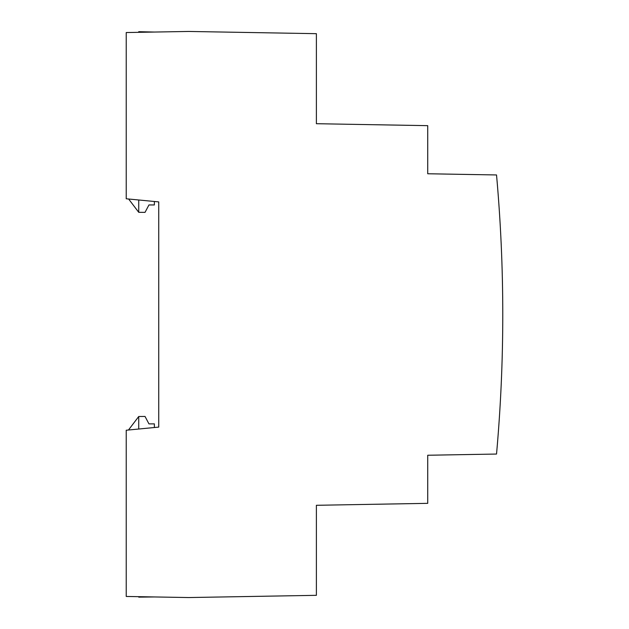 <?xml version="1.0" encoding="UTF-8"?>
<svg xmlns="http://www.w3.org/2000/svg" width="629" height="629" viewBox="0 0 629 629"><rect width="100%" height="100%" fill="white"/><g stroke="black" fill="none" stroke-linecap="round" stroke-linejoin="round"><path stroke-width="0.94" d="M427.728 125.658L427.728 173.761L496.533 174.956A1563.812 1563.812 0 0 1 496.533 454.044L427.728 455.247L427.728 503.342L316.387 505.291L316.387 595.325L188.779 597.55L126.225 596.457L126.225 430.228L158.736 427.099L158.736 201.909L126.225 198.78L126.225 32.543L188.779 31.45L316.387 33.675L316.387 123.709L427.728 125.658L427.728 135.494M497.594 187.269L497.059 180.916M502.044 266.838L502.084 268.088M501.918 262.71L501.926 263.103M501.061 241.347L501.242 245.263M497.594 441.731L497.382 444.255M497.358 444.53L497.114 447.447M502.335 277.57L502.453 282.633L502.343 277.641M502.665 296.322L502.681 297.116M316.387 547.945L316.387 541.192M316.387 554.33L316.387 561.084M316.387 81.062L316.387 87.808M316.387 74.67L316.387 67.916M138.734 199.983L138.734 212.311L145.032 212.366L148.947 204.944L154.372 204.944L154.372 201.484M154.372 32.048L138.734 31.686L138.734 32.323M138.734 212.311L129.362 199.983A12.69 12.69 177.5 0 1 128.701 199.016M138.734 429.025L138.734 416.508L145.032 416.453L148.947 423.875L154.372 423.875L154.372 427.516M138.734 596.677L138.734 597.133L154.372 596.952M138.734 416.508L129.362 428.836A12.69 12.69 -0 0 0 128.591 430"/></g></svg>
